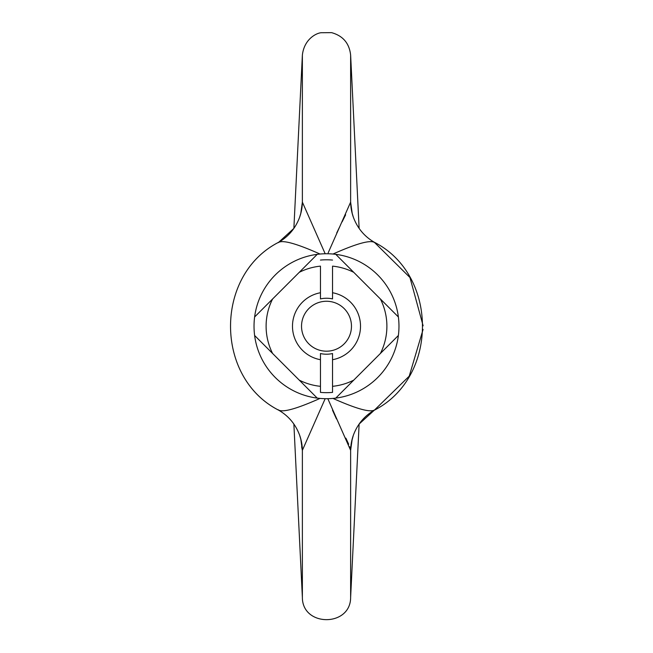 <?xml version="1.0" encoding="UTF-8"?>
<svg xmlns="http://www.w3.org/2000/svg" width="653" height="653" viewBox="0 0 653 653"><rect width="100%" height="100%" fill="white"/><g stroke="black" fill="none" stroke-linecap="round" stroke-linejoin="round"><path stroke-width="0.98" d="M325.178 253.764L302.372 202.12A48.314 47.857 -160.3 0 1 299.621 217.278A48.314 47.857 -160.3 0 1 299.613 217.294C295.548 228.191 288.577 236.508 278.7 242.247L293.874 228.403L302.372 55.081L302.372 202.12L300.78 213.458M278.202 242.696C282.096 239.578 296.046 243.365 320.035 254.041M300.78 438.996L302.372 450.333A48.314 47.857 160.3 0 0 299.621 435.176A48.314 47.857 160.3 0 0 299.613 435.159C295.548 424.27 288.577 415.953 278.709 410.215C214.486 377.524 214.486 274.929 278.709 242.239C214.478 275.003 214.478 377.45 278.709 410.215M320.035 398.412C296.046 409.088 282.096 412.876 278.202 409.757M293.874 424.05L302.372 597.373L302.372 450.333L325.178 398.689M327.822 398.689L350.628 450.333L349.706 446.766M348.702 444.252L345.878 438.147M336.45 418.924L332.508 410.19M302.355 450.284L301.653 446.815M352.22 213.458L350.628 202.12L328.181 252.825M336.728 232.941L340.066 226.02M342.107 221.898L345.633 214.804M332.965 254.041C356.954 243.365 370.904 239.578 374.798 242.696L374.789 242.687M423.079 329.439L409.227 376.169L374.34 410.19M350.628 450.333L350.628 597.373L359.126 424.05L374.291 410.215C364.423 415.953 357.452 424.262 353.387 435.159A48.314 47.857 -160.3 0 0 353.379 435.176A48.314 47.857 -160.3 0 0 350.628 450.333L352.22 438.996M359.126 228.403L350.628 55.081L350.628 202.12A48.314 47.857 -19.7 0 0 353.379 217.278A48.314 47.857 -19.7 0 0 353.387 217.294L351.902 212.258M374.798 409.757C370.904 412.876 356.954 409.088 332.965 398.412M320.46 392.388L320.46 386.323L320.46 392.388A66.435 66.435 0 0 0 332.54 392.388L332.54 386.323L332.54 392.388M272.595 353.461A60.394 60.394 0 0 1 272.595 298.992L254.621 316.966A72.475 72.475 0 0 0 254.621 335.487L299.262 380.136A60.394 60.394 0 0 0 320.46 386.323L320.46 353.551A27.989 27.989 0 0 0 332.54 353.551L332.54 386.323A60.394 60.394 0 0 0 353.738 380.136L398.379 335.487A72.475 72.475 0 0 0 398.379 316.966L380.405 298.992A60.394 60.394 0 0 1 380.405 353.461M335.764 254.344L353.738 272.325A60.394 60.394 0 0 0 332.54 266.138L332.54 298.903A27.989 27.989 0 0 0 320.46 298.903L320.46 266.138A60.394 60.394 0 0 0 299.262 272.325L317.236 254.344A72.475 72.475 0 0 1 398.379 316.966M320.46 260.065A66.435 66.435 0 0 1 332.54 260.065M332.54 359.713A34.029 34.029 0 0 0 332.54 292.74M353.738 272.325L380.405 298.992M272.595 298.992L299.262 272.325M320.46 292.74A34.029 34.029 0 0 0 320.46 359.713M299.262 380.136L317.236 398.11A72.475 72.475 0 0 0 335.764 398.11L353.738 380.136M301.531 326.231A24.969 24.969 0 0 1 331.887 301.849A24.969 24.969 0 0 1 351.208 329.838A24.969 24.969 0 0 1 324.688 351.126A24.969 24.969 0 0 1 301.531 326.231M398.379 335.487A72.475 72.475 0 0 1 335.764 398.11M317.236 398.11A72.475 72.475 0 0 1 254.621 335.487M254.621 316.966A72.475 72.475 0 0 1 317.236 254.344M299.621 217.278L301.098 212.258M301.098 440.195L299.621 435.176M302.372 597.373C302.282 627.076 350.71 627.084 350.628 597.373M350.628 55.081C349.339 43.318 342.996 35.842 331.61 32.65L321.031 32.732C316.272 33.197 304.2 39.09 302.372 55.081M351.796 440.946L351.902 440.195M374.308 242.255L409.953 277.509L423.128 325.831M353.379 435.176L351.787 440.987M374.291 410.215C438.514 377.524 438.514 274.937 374.291 242.239C364.423 236.5 357.452 228.183 353.387 217.294"/></g></svg>

